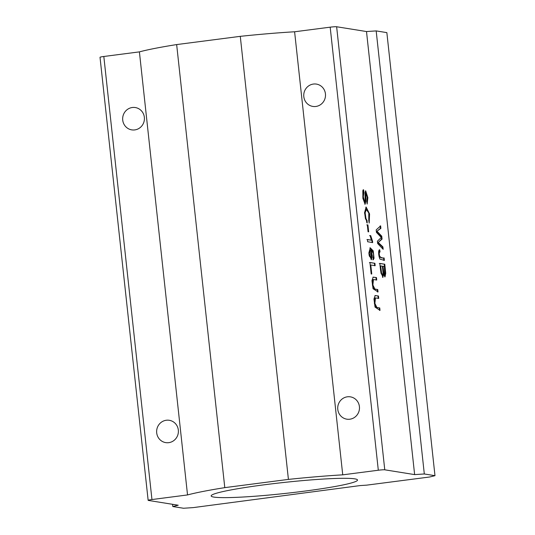 <?xml version="1.0" encoding="UTF-8"?>
<svg xmlns="http://www.w3.org/2000/svg" width="535" height="535" viewBox="0 0 535 535"><rect width="100%" height="100%" fill="white"/><g stroke="black" fill="none" stroke-linecap="round" stroke-linejoin="round"><path stroke-width="0.8" d="M368.668 231.809L368.053 231.708L367.304 224.827L367.919 224.927L368.668 231.809M366.796 201.748L367.231 197.074L366.014 193.142L365.866 201.086L365.104 204.27L362.904 198.431L362.817 190.634L363.606 189.778L363.907 192.065L363.305 196.9L364.736 201.936L365.151 199.909L364.984 192.861L365.672 190.808L367.853 197.589L367.164 204.069L366.796 201.748M381.294 237.48L376.439 232.371L376.172 229.91L380.626 225.87L380.893 228.338L377.001 231.2L381.749 236.182L382.064 239.091L378.218 242.442L382.913 246.896L383.174 249.323L377.65 243.525L377.402 241.191L381.294 237.48M384.377 260.378L379.957 259.121C378.887 256.646 378.479 253.878 378.733 250.815L379.716 249.771L380.037 251.965L379.536 252.025C378.653 252.333 378.519 253.717 379.121 256.165L379.623 256.098C380.632 257.509 382.124 258.124 384.11 257.957L384.377 260.378M380.037 251.965C379.161 252.273 379.021 253.65 379.623 256.098M368.782 220.641L368.809 213.01L366.361 209.533L365.131 212.683L365.947 218.581L367.097 220.634L367.197 223.028L364.516 212.89L366.107 207.045L369.565 213.913L369.197 223.041L368.782 220.641M384.765 469.81L414.632 474.605L424.315 473.97L434.982 475.682L429.572 477.006L366.689 485.145L360.236 485.566L193.148 507.615L183.472 508.25L172.805 506.538L178.215 505.221L148.349 500.426A5.256 0.395 -6.2 0 1 148.148 500.339A5.256 0.395 -6.2 0 1 151.953 499.543L187.531 494.935A107.789 8.092 -6.2 0 1 224.787 487.639L288.418 479.4A107.789 8.092 -6.2 0 1 342.734 474.839L378.312 470.232A5.256 0.395 -6.2 0 1 384.765 469.81L336.635 26.75A5.256 0.395 173.8 0 0 330.182 27.171L294.604 31.779A107.789 8.092 173.8 0 0 240.282 36.34L176.657 44.579A107.789 8.092 173.8 0 0 139.401 51.875L187.531 494.935M434.982 475.682L386.852 32.622L376.179 30.91L366.502 31.545L414.632 474.605M366.502 31.545L336.635 26.75M383.588 274.188L382.866 277.431L380.572 270.382L379.817 263.421L384.792 264.223L385.722 273.318L385.013 276.909L383.588 274.188L383.087 274.254L382.599 277.377M371.103 250.046L372.353 256.118L371.384 259.716L368.909 253.878L370.173 247.765L373.223 250.848L374.052 258.224L373.323 259.729L373.035 257.495L373.463 256.733C373.697 253.189 372.908 250.955 371.103 250.046L370.601 250.106L371.277 252.032M372.52 241.124L372.681 242.569L367.679 241.766L367.438 239.526L371.33 240.155L370.106 235.554L370.702 235.647L372.52 241.124L372.019 241.191L372.173 242.636M371.758 273.98L371.17 273.887L369.932 262.484L374.908 263.287L375.169 265.694L370.782 264.992L371.758 273.98M378.726 298.416L375.45 297.941L374.888 303.392L376.887 307.471L379.756 307.933L380.024 310.353L375.048 307.137L373.958 299.018L375.175 295.527L378.466 296.002L378.726 298.416M376.727 280.012L373.45 279.537L372.888 284.988L374.888 289.067L377.757 289.529L378.024 291.943L373.049 288.733L371.959 280.614L373.176 277.123L376.466 277.591L376.727 280.012M139.401 51.875L103.823 56.483A5.256 0.395 173.8 0 0 100.018 57.278L148.148 500.339M132.319 107.502A11.302 10.874 99.1 0 1 135.328 107.548A11.302 10.874 99.1 0 1 144.276 120.428A11.302 10.874 99.1 0 1 131.744 129.871A11.302 10.874 99.1 0 1 122.662 118.543A11.302 10.874 99.1 0 1 132.319 107.502M166.298 420.249A11.302 10.874 99.1 0 1 169.307 420.296A11.302 10.874 99.1 0 1 178.249 433.183A11.302 10.874 99.1 0 1 165.723 442.619A11.302 10.874 99.1 0 1 156.635 431.29A11.302 10.874 99.1 0 1 166.298 420.249M213.913 497.089A73.609 5.524 -6.2 0 1 211.158 495.918A73.609 5.524 -6.2 0 1 242.074 488A73.609 5.524 -6.2 0 1 317.71 479.42A73.609 5.524 -6.2 0 1 357.52 480.022A73.609 5.524 -6.2 0 1 294.685 492.354A73.609 5.524 -6.2 0 1 213.913 497.089M172.564 504.311L172.805 506.538M376.179 30.91L424.315 473.97M294.604 31.779L342.734 474.839M347.382 396.803A11.302 10.874 99.1 0 1 350.392 396.85A11.302 10.874 99.1 0 1 359.333 409.73A11.302 10.874 99.1 0 1 346.807 419.172A11.302 10.874 99.1 0 1 337.719 407.844A11.302 10.874 99.1 0 1 347.382 396.803M313.41 84.055A11.302 10.874 99.1 0 1 316.419 84.095A11.302 10.874 99.1 0 1 325.36 96.982A11.302 10.874 99.1 0 1 312.835 106.425A11.302 10.874 99.1 0 1 303.746 95.096A11.302 10.874 99.1 0 1 313.41 84.055M240.282 36.34L288.418 479.4M176.657 44.579L224.787 487.639M384.658 274.522L384.157 274.589L383.281 273.024L382.458 266.363L382.96 266.296L383.782 272.964L384.658 274.522L385.093 272.883L384.464 266.544L382.96 266.296M381.361 272.121L380.86 272.188L380.158 265.995L380.666 265.928L381.649 273.532L382.565 274.93L383.027 272.736L382.378 266.203L380.666 265.928M380.86 272.188L381.147 273.599L382.057 274.997L382.565 274.93M379.308 263.487L384.792 264.223M384.29 264.29L384.745 276.836M366.361 209.533L365.86 209.593L364.623 212.749L365.445 218.648L366.595 220.701L367.097 220.634M366.595 220.701L366.662 222.359M365.866 207.112L368.956 213.391L369.096 222.453M370.073 250.233L369.973 256.252L371.069 257.415L371.076 251.423L370.073 250.233L369.571 250.3L368.829 253.075M369.036 254.821L369.464 256.318L370.561 257.482L371.069 257.415M373.537 255.222L373.55 258.291L372.821 259.796M371.604 253.61L371.116 259.689M369.932 247.819L373.296 253.349M379.215 249.832L379.536 252.025M379.121 256.165C380.131 257.569 381.622 258.191 383.608 258.024L384.11 257.957M383.608 258.024L383.869 260.438M366.936 239.593L371.33 240.155M369.605 235.621L370.702 235.647M370.193 235.714L372.019 241.191M380.124 225.93L380.392 228.405L380.893 228.338M380.392 228.405L377.001 231.2M376.493 231.267L381.241 236.249L381.749 236.182M381.241 236.249L381.562 239.158L382.064 239.091M381.562 239.158L378.218 242.442M377.717 242.502L382.405 246.963L382.913 246.896M382.405 246.963L382.599 248.721M369.424 262.551L374.908 263.287M374.406 263.347L374.667 265.761M371.25 274.047L370.273 265.059L370.782 264.992M363.098 189.838L363.405 192.125L363.907 192.065M363.405 192.125L362.804 196.967L364.235 202.003L364.736 201.936M365.438 190.941L367.304 197.201L367.07 203.835M366.014 193.142L365.512 193.209L364.837 204.216M375.45 297.941L374.948 298.008L374.386 303.459L376.386 307.538L379.756 307.933M379.255 307.999L379.516 310.414M374.935 295.587L378.466 296.002M377.957 296.062L378.225 298.483M366.803 224.894L367.919 224.927M367.418 224.994L368.167 231.876M373.45 279.537L372.948 279.604L372.387 285.048L374.386 289.134L377.757 289.529M377.255 289.589L377.516 292.01M372.935 277.177L376.466 277.591M375.958 277.658L376.225 280.079M151.953 499.543L103.823 56.483M330.182 27.171L378.312 470.232M381.147 273.599L381.649 273.532M365.445 218.648L365.947 218.581M369.464 256.318L369.973 256.252M373.55 258.291L374.052 258.224M376.386 307.538L376.887 307.471M374.386 289.134L374.888 289.067"/></g></svg>
